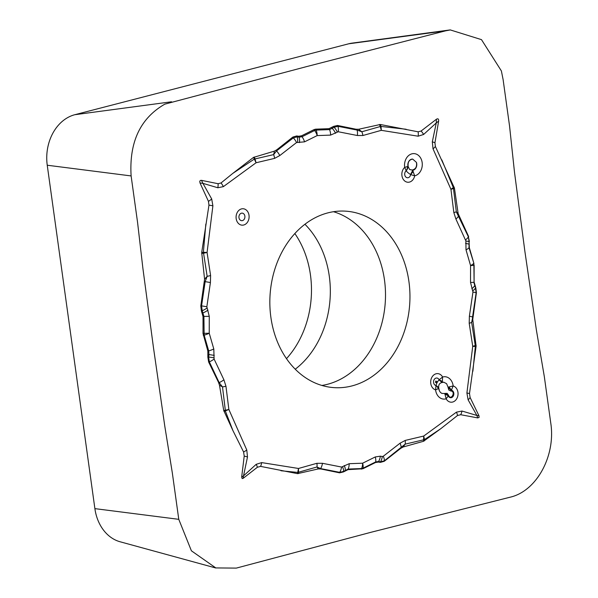 <?xml version="1.0" encoding="UTF-8"?>
<svg xmlns="http://www.w3.org/2000/svg" width="598" height="598" viewBox="0 0 598 598"><rect width="100%" height="100%" fill="white"/><g stroke="black" fill="none" stroke-linecap="round" stroke-linejoin="round"><path stroke-width="0.9" d="M321.866 385.456A88.429 69.966 93.8 0 0 384.469 279.894A88.429 69.966 93.8 0 0 333.482 211.714M215.781 567.988L120.101 541.773A42.787 33.854 -86.2 0 1 94.888 508.629L178.772 519.333L191.397 550.803L215.796 567.928L236.33 568.1L371.455 532.16L510.258 497.17C536.593 491.13 555.893 455.825 550.758 423.01L544.33 376.658L536.421 330.268L524.865 251.265L514.504 172.284L509.541 125.961L503.112 79.609L501.378 70.938L481.487 39.64L450.324 29.937L445.555 30.842L306.841 66.542L164.839 104.149C140.321 118.217 129.078 142.145 131.119 175.932L137.562 222.374L142.877 268.218M450.339 29.9L352.02 43.138A42.787 33.854 -86.2 0 0 348.761 43.781L74.825 114.711A42.787 33.854 93.8 0 0 47.242 165.227L94.888 508.629M286.479 358.658A88.429 69.966 93.8 0 0 294.851 233.556M142.915 268.502L153.439 347.438L164.839 426.486L172.336 472.981L178.772 519.333M223.914 379.797A9.478 3.341 -25.3 0 1 219.16 382.615L218.457 382.219L219.481 385.209L223.727 410.505L232.914 430.56L225.431 411.185A7.894 1.742 -99.1 0 0 225.326 410.243L222.501 386.921L219.16 382.615L209.337 361.872L208.635 357.021L207.857 357.141L207.842 350.974L203.014 333.452L203.028 316.589L201.384 310.863L200.793 305.989L204.583 279.176L207.155 276.343A9.478 1.57 -8.7 0 0 210.601 275.536L210.421 282.562L206.841 306.781L209.263 316.312L209.233 333.236L213.8 348.97L214.099 359.047L223.914 379.797L225.962 386.248L228.862 409.466L246.78 449.995L247.49 456.969A9.478 1.017 -168.1 0 0 244.216 456.095L241.674 477.069L242.16 478.579L243.154 478.325L257.387 467.255L260.593 466.388L297.52 473.646L318.315 468.914L316.985 466.971L298.492 472.241A7.894 3.73 -172.7 0 1 297.714 472.42L297.759 472.285A7.894 3.08 13.5 0 0 298.499 472.218L298.499 468.473L297.759 472.285M207.857 357.141L208.627 361.977L209.337 361.872A9.478 3.341 -25.3 0 0 214.099 359.047M218.457 382.219L208.627 361.977M232.914 430.56L243.603 452.013L244.216 456.095M247.49 456.969L243.521 475.881L256.183 464.332L261.655 462.598L298.499 468.473L316.903 463.293L322.464 463.3L341.57 467.053L349.202 463.697L362.627 463.203L375.26 456.954L380.365 456.177L382.294 456.521A9.478 5.771 100 0 1 380.522 461.828L380.373 462.381L378.392 462.067L375.454 462.538L362.874 468.772L348.014 469.639L343.454 471.927L339.589 472.839L320.894 468.974L318.315 468.914M380.373 462.381L384.252 461.29L384.394 460.781L380.522 461.828L378.594 461.484L375.679 461.933L363.046 468.182A9.478 5.464 -163.3 0 1 361.573 468.563L348.148 469.056L343.611 471.388L339.731 472.353L320.625 468.593L316.985 466.971A9.478 5.576 74.3 0 0 316.903 463.293M382.294 456.521L383.266 456.259L400.032 443.215L405.212 440.427L423.72 436.047L423.541 441.272L403.134 447.005L400.72 448.358L384.252 461.29M423.541 441.272L440.741 428.729L457.492 415.513L460.722 414.72L477.757 417.912L479.125 417.352L478.953 415.73L470.118 397.52L469.497 393.559L476.113 346.16L472.749 319.459L471.673 322.397L475.253 345.532A7.894 6.787 65 0 1 475.343 346.474L475.268 346.466A7.894 6.899 -100 0 0 475.238 345.532L472.726 346.317L475.268 346.466M424.475 439.47L424.483 439.597A7.894 3.588 -171.2 0 1 423.765 439.799L423.773 439.777A7.894 4.179 2.1 0 0 424.475 439.47L423.72 436.047L456.438 412.157L461.992 411.043L476.875 415.453L468.114 399.838L466.903 392.991L472.726 346.317L469.198 323.264L469.378 316.237L472.958 292.018L470.536 282.488L470.566 265.564A9.478 2.422 -16.2 0 0 473.571 263.494A9.478 8.873 57.4 0 1 473.825 265.34A9.478 0.478 -179.9 0 1 470.566 265.564L466.006 249.829L465.879 240.964A9.478 0.493 7.7 0 1 469.079 241.644L469.325 247.632L473.87 263.299L474.087 282.009L475.791 287.75L476.412 292.624L472.749 319.459M469.385 241.45L468.376 236.793L469.079 241.644L469.011 247.751L473.87 263.299M465.879 240.964L455.885 219.003L453.837 212.559L450.944 189.334L453.448 188.497A7.894 6.608 -125.2 0 0 453.224 187.608L453.291 187.548A7.894 6.825 68.2 0 1 453.456 188.49L454.443 188.093L458.158 213.65L468.66 236.614M454.443 188.093L435.366 146.443L434.94 142.758L438.633 121.117C438.775 118.942 438.035 118.314 436.42 119.241L421.089 131.022L418.114 131.814L380.283 124.489L358.568 129.28L361.842 131.769A9.478 5.576 74.3 0 1 362.896 135.507L357.335 135.507L338.236 131.747L330.597 135.103L317.172 135.597L304.546 141.846L296.541 142.541L279.767 155.585L274.587 158.373L256.079 162.753L223.36 186.643L217.807 187.757L202.924 183.347L211.692 198.962L212.895 205.809L207.072 252.483L210.601 275.536M279.767 155.585A9.478 4.732 52.1 0 0 276.545 150.92L276.814 149.769L274.437 151.122L253.507 157.401L232.816 173.383L254.24 159.135A7.894 1.488 -21.5 0 1 255.017 158.933L273.637 154.605L276.545 150.92L293.319 137.876L297.184 136.837L299.112 137.174L302.035 136.733L314.66 130.476A9.478 3.042 -28.9 0 1 316.133 130.095L315.624 129.168L328.982 128.675L333.624 126.372L337.534 125.46L355.959 129.22L358.568 129.28M315.624 129.168L314.152 129.557L314.66 130.476A9.478 5.262 63.7 0 1 317.172 135.597A9.478 5.778 87.9 0 0 316.133 130.095L329.558 129.602A9.478 5.778 87.9 0 1 330.597 135.103M297.505 142.287A9.478 5.771 100 0 0 297.184 136.837L296.705 135.948L298.679 136.262L301.586 135.783L314.152 129.557M296.705 135.948L292.871 137.047L293.319 137.876A9.478 4.732 52.1 0 1 296.541 142.541M276.814 149.769L292.871 137.047M232.816 173.383L221.028 182.966L218.076 183.713L201.474 180.342L200.337 180.469L199.739 181.381L200.031 182.995L208.455 201.354L208.964 205.129L201.698 252.528L204.583 279.176M242.429 220.61A3.782 2.99 93.8 0 0 244.874 216.147A3.782 2.99 93.8 0 0 241.405 213.209A3.782 2.99 93.8 0 0 238.968 217.672A3.782 2.99 93.8 0 0 242.429 220.61M407.544 166.625A7.894 6.675 -54.3 0 1 406.177 170.789L404.704 167.373L407.993 166.386A7.894 6.406 145.4 0 1 406.229 170.841L406.177 170.789A3.782 2.99 93.8 0 0 405.967 177.143A3.782 2.99 93.8 0 0 410.639 174.564L414.683 175.827L412.657 170.34A5.651 4.47 93.8 0 0 416.432 162.372C417.12 166.685 415.692 169.234 412.164 170.034L409.6 169.503L408.202 166.678C407.582 162.26 409.077 159.733 412.687 159.09A5.651 4.47 93.8 0 0 407.993 166.386A8.596 2.654 28.6 0 0 408.202 166.678M241.48 208.904A8.23 6.511 -86.2 0 1 248.716 219.541A8.23 6.511 -86.2 0 1 237.593 222.426A8.23 6.511 -86.2 0 1 241.48 208.904M405.212 440.427A9.478 5.629 76.7 0 1 405.19 444.127L384.394 460.781A9.478 4.732 52.1 0 0 383.266 456.259M423.773 439.777L405.19 444.127L403.134 447.005M380.365 456.177A9.478 5.771 100 0 1 378.594 461.484L378.392 462.067M400.032 443.215A9.478 4.732 52.1 0 1 401.161 447.738L400.72 448.358M375.26 456.954A9.478 5.262 63.7 0 1 375.679 461.933L375.454 462.538M469.198 323.264A9.478 1.57 -8.7 0 0 471.673 322.397L472.861 316.178M472.794 290.807A9.478 3.267 -24.5 0 0 475.5 287.915L476.143 292.781L472.562 317A9.478 0.583 8.4 0 0 469.378 316.237M471.837 288.699A9.478 3.267 -24.5 0 0 474.535 285.807L475.791 287.75M472.958 292.018A9.478 0.583 8.4 0 1 476.143 292.781L476.412 292.624M470.536 282.488A9.478 0.478 0.1 0 0 473.795 282.263L474.812 285.567M342.534 466.814A9.478 4.784 53.1 0 1 343.611 471.388L343.454 471.927M344.239 465.536A9.478 4.784 53.1 0 1 345.315 470.103L345.188 470.648M322.464 463.3A9.478 5.763 101.1 0 1 320.625 468.593L320.894 468.974M341.57 467.053A9.478 5.763 101.1 0 1 339.731 472.353L339.589 472.839M349.202 463.697A9.478 5.778 87.9 0 1 348.148 469.056L348.014 469.639M225.573 411.125A7.894 1.577 73.2 0 0 225.356 410.243L228.862 409.466L224.011 411.446M219.481 385.209L222.501 386.921A9.478 1.375 -7.1 0 0 225.962 386.248M208.149 354.636L208.964 354.577L208.635 357.021A9.478 0.493 7.7 0 1 213.92 357.836M213.8 348.97A9.478 2.422 -16.2 0 1 208.702 350.906L208.964 354.577A9.478 0.493 7.7 0 1 214.248 355.391M328.982 128.675L329.558 129.602L334.103 127.277L337.982 126.313L357.081 130.065L361.842 131.769L380.306 126.522L381.3 130.334L362.896 135.507M331.838 127.658L332.398 128.555A9.478 4.784 53.1 0 1 335.56 133.272M333.624 126.372L334.103 127.277A9.478 4.784 53.1 0 1 337.265 131.986M337.534 125.46L337.982 126.313A9.478 5.763 101.1 0 1 338.236 131.747M355.959 129.22L357.081 130.065A9.478 5.763 101.1 0 1 357.335 135.507M453.837 212.559A9.478 1.375 -7.1 0 0 456.326 211.819L468.376 236.793A9.478 3.341 -25.3 0 1 465.707 239.753M453.456 188.49L456.326 211.819L458.158 213.65M465.55 243.408A9.478 0.493 7.7 0 1 468.75 244.081L469.056 243.962M455.885 219.003A9.478 3.341 -25.3 0 0 458.554 216.042L459.137 216.626M466.006 249.829A9.478 2.422 -16.2 0 0 469.011 247.751L469.325 247.632M254.322 159.262A7.894 0.852 152.3 0 1 255.032 158.956L256.079 162.753L253.507 157.401M274.437 151.122L273.637 154.605A9.478 5.629 76.7 0 1 274.587 158.373M298.679 136.262L299.112 137.174A9.478 5.771 100 0 1 299.434 142.623M301.586 135.783L302.035 136.733A9.478 5.262 63.7 0 1 304.546 141.846M203.014 333.452L203.881 333.325A9.478 0.478 0.1 0 0 209.233 333.236A9.478 2.422 163.8 0 1 204.142 335.172L203.911 316.402L202.206 310.743L201.563 305.877L205.144 281.658L207.155 276.343L203.567 253.201L207.072 252.483L203.529 252.266A7.894 1.869 -93 0 1 203.567 253.201L203.537 253.201A7.894 1.704 -100.8 0 0 203.38 252.259L203.529 252.266M202.326 313.038L203.171 312.851A9.478 3.267 -24.5 0 0 207.969 310.108M201.384 310.863L202.206 310.743A9.478 3.267 -24.5 0 0 207.005 308M200.793 305.989L201.563 305.877A9.478 0.583 8.4 0 1 206.841 306.781M204.441 282.45L205.144 281.658A9.478 0.583 8.4 0 1 210.421 282.562M203.028 316.589L203.911 316.402A9.478 0.478 0.1 0 0 209.263 316.312M380.283 124.489L381.008 126.305A7.894 1.353 -22.9 0 0 380.291 126.499L380.291 126.499A7.894 1.958 -16.6 0 1 381.046 126.447L381.3 130.334L418.144 136.202A9.478 5.763 100.9 0 0 418.114 131.814M406.132 129.25L381.046 126.447M435.366 146.443A9.478 3.326 -25.2 0 1 433.019 148.812L450.944 189.334L453.224 187.608M443.776 382.212L446.601 383.677L448.052 387.168L453.157 385.957A8.23 6.511 -86.2 0 1 456.865 398.5A8.23 6.511 -86.2 0 1 446.13 398.814L448.268 395.951A7.894 3.805 -177.2 0 0 445.009 394.359L444.598 393.514L441.832 393.394L440.479 392.452L439.463 390.995L438.82 388.394C438.259 385.09 439.328 383.124 442.027 382.511L443.776 382.212A5.651 4.47 93.8 0 0 442.094 382.443A7.894 0.411 -137.9 0 1 439.029 379.902L442.602 377.017A11.205 8.865 -86.2 0 1 453.157 385.957L451.303 390.3A7.894 0.411 -137.9 0 1 448.104 387.556L448.836 390.06L450.75 390.95A7.894 4.171 130.3 0 1 451.303 390.3M442.027 382.511A8.596 4.537 130.3 0 1 442.094 382.443L442.37 381.382A7.894 1.076 31.7 0 1 439.111 379.79A3.782 2.99 93.8 0 0 434.081 379.723A3.782 2.99 93.8 0 0 435.979 385.531L435.583 389.874L438.805 388.461A5.651 4.47 93.8 0 0 439.141 390.18M448.283 395.831A7.894 4.171 130.3 0 1 448.448 395.166L447.169 393.357L444.912 393.424A7.894 4.829 11.5 0 1 448.283 395.831L448.268 395.951A3.782 2.99 93.8 0 0 453.306 396.011A3.782 2.99 93.8 0 0 451.4 390.202A7.894 0.568 51.1 0 0 449.023 387.011M413.24 171.454A7.894 0.822 -47.3 0 1 410.639 174.564L410.52 174.481A7.894 1.166 -58.6 0 0 412.657 170.34A8.596 2.654 28.6 0 1 412.164 170.034M442.37 381.382L442.602 377.017A8.23 6.511 -86.2 0 0 431.868 377.323A8.23 6.511 -86.2 0 0 435.583 389.874A11.205 8.865 -86.2 0 0 446.13 398.814L445.009 394.359M297.52 473.646L297.714 472.42L280.963 470.753M298.492 472.241L298.312 473.616M261.655 462.598A9.478 5.763 100.9 0 1 260.593 466.388M256.183 464.332A9.478 4.47 47.6 0 1 257.387 467.255M241.674 477.069L243.521 475.881L243.154 478.325M243.603 452.013A9.478 3.326 -25.2 0 0 246.78 449.995M225.326 410.243L223.727 410.505M201.698 252.528L203.38 252.259L205.832 224.071M203.537 253.201L201.683 253.552M221.028 182.966A9.478 4.747 52.3 0 1 223.36 186.643M218.076 183.713A9.478 5.703 106.5 0 1 217.807 187.757M201.474 180.342L202.924 183.347L200.031 182.995M208.455 201.354A9.478 3.685 -29.3 0 0 211.692 198.962M208.964 205.129A9.478 0.568 8.3 0 1 212.895 205.809M255.017 158.933L254.262 157.02M380.291 126.499L379.461 124.511M434.94 142.758A9.478 1.017 -168.1 0 0 432.309 141.838L436.278 122.919L423.616 134.468L418.144 136.202M441.817 159.883L453.291 187.548L454.174 187.137M438.633 121.117L436.278 122.919L436.42 119.241M421.089 131.022A9.478 4.47 47.6 0 1 423.616 134.468M476.113 346.16L475.343 346.474L472.883 371.238M475.253 345.532L476.105 345.136M466.903 392.991A9.478 0.568 8.3 0 1 469.497 393.559M468.114 399.838A9.478 3.685 -29.3 0 0 470.118 397.52M477.757 417.912L476.875 415.453L478.953 415.73M461.992 411.043A9.478 5.703 106.5 0 1 460.722 414.72M456.438 412.157A9.478 4.747 52.3 0 1 457.492 415.513M440.741 428.729L424.483 439.597L424.311 440.898M412.687 159.09L416.432 162.372M327.891 212.873A88.429 69.966 93.8 0 0 269.907 306.056A88.429 69.966 93.8 0 0 333.998 387.631A88.429 69.966 93.8 0 0 409.712 304.068A88.429 69.966 93.8 0 0 345.801 211.169A88.429 69.966 93.8 0 0 327.891 212.873M439.029 379.902A7.894 4.171 -49.7 0 0 436.009 385.433L435.979 385.531A7.894 5.457 24.5 0 1 438.364 388.722M436.009 385.433A7.894 4.829 11.5 0 1 438.805 388.461A8.596 4.537 130.3 0 1 438.82 388.394M436.824 381.531L435.763 381.031L435.464 382.414L436.376 382.757L436.824 381.531M448.052 387.168L448.104 387.556M448.448 395.166C450.885 401.393 456.349 391.376 450.75 390.95M47.242 165.227L131.119 175.932M348.761 43.781L445.555 30.842M74.825 114.711L171.551 101.78M295.24 369.213A88.429 69.966 93.8 0 0 304.935 224.257M414.683 175.827A8.23 6.511 -86.2 0 1 404.614 180.902A8.23 6.511 -86.2 0 1 404.704 167.373A11.205 8.865 -86.2 0 1 411.805 153.858A11.205 8.865 -86.2 0 1 422.173 162.641A11.205 8.865 -86.2 0 1 414.683 175.827M361.394 469.153L361.573 468.563A9.478 5.778 87.9 0 0 362.627 463.203A9.478 5.262 63.7 0 1 363.046 468.182L362.874 468.772M474.124 265.146L474.087 282.009M207.842 350.974L208.702 350.906L204.142 335.172L203.275 335.299M406.229 170.841A7.894 2.437 -151.4 0 0 410.52 174.481M433.019 148.812L432.309 141.838"/></g></svg>
